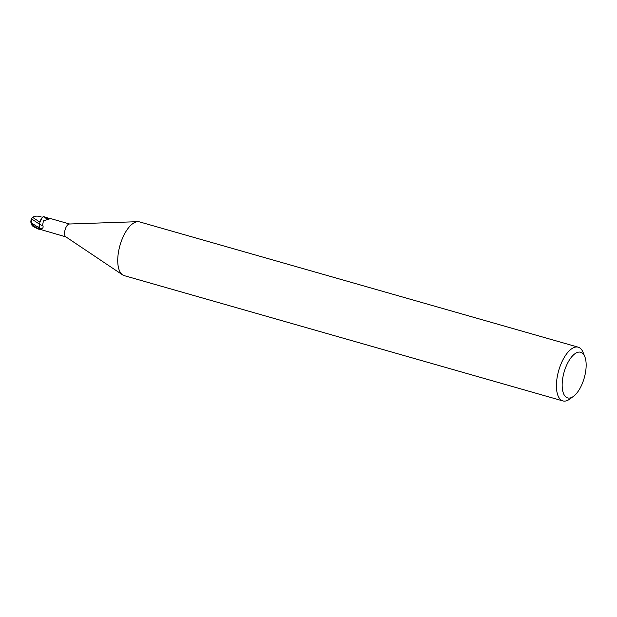 <?xml version="1.0" encoding="UTF-8"?>
<svg xmlns="http://www.w3.org/2000/svg" width="617" height="617" viewBox="0 0 617 617"><rect width="100%" height="100%" fill="white"/><g stroke="black" fill="none" stroke-linecap="round" stroke-linejoin="round"><path stroke-width="0.93" d="M573.44 396.384L569.699 399.106A27.942 12.332 -74.1 0 1 566.244 400.865A27.942 12.332 -74.1 0 1 562.866 400.919L124.179 275.622A27.942 12.332 -74.1 0 1 122.582 274.873A27.942 12.332 -74.1 0 1 119.544 247.039A27.942 12.332 -74.1 0 1 136.149 221.943A27.942 12.332 -74.1 0 1 137.776 221.68A27.942 12.332 -74.1 0 1 139.527 221.889L578.214 347.186A27.942 12.332 -74.1 0 1 583.057 352.33L584.793 356.626A23.747 10.481 -74.1 0 1 584.237 377.966A23.747 10.481 -74.1 0 1 573.44 396.384A23.747 10.481 -74.1 0 1 570.501 397.872A23.747 10.481 -74.1 0 1 562.719 378.29A23.747 10.481 -74.1 0 1 577.805 352.292A23.747 10.481 -74.1 0 1 584.793 356.626M122.582 274.873L65.741 236.774A6.702 2.962 -74.1 0 1 65.009 230.095A6.702 2.962 -74.1 0 1 68.996 224.071A6.702 2.962 -74.1 0 1 69.382 224.01L137.776 221.68M562.866 400.919A27.942 12.332 -74.1 0 1 557.768 374.249A27.942 12.332 -74.1 0 1 574.836 347.24A27.942 12.332 -74.1 0 1 578.214 347.186M32.084 217.932A6.988 6.988 0 0 0 30.85 221.781A6.047 3.116 36.7 0 0 34.621 227.118L35.447 227.658A6.988 3.085 105.9 0 0 35.493 227.742L39.11 229.37A6.91 3.054 -74.1 0 1 38.586 228.784L34.429 226.37L31.521 223.022L31.552 218.881L32.331 217.608L34.028 216.513L36.85 216.089M31.552 218.888L39.542 224.233L38.447 229.084L39.596 224.272A3 1.327 -74.1 0 1 39.072 227.82L38.586 228.784A6.91 3.054 -74.1 0 0 39.11 229.37L39.766 229.123M39.935 222.166L42.318 217.377L39.928 222.159L32.74 217.462M38.439 229.084L39.596 224.272A5.993 2.645 -74.1 0 1 39.789 222.86A5.993 2.645 -74.1 0 1 41.863 217.94A5.993 2.645 -74.1 0 1 43.583 216.613L50.324 218.75M69.605 224.002L49.915 218.379L50.339 218.649L43.421 220.886L42.627 225.112C43.637 227.195 43.09 228.413 40.969 228.76L38.678 228.614A6.702 2.962 -74.1 0 0 39.311 229.254L39.534 229.123M39.689 229.108A7.211 4.466 10.9 0 0 39.465 229.162L65.919 236.897M39.827 229.108L39.434 229.223A5.993 2.645 -74.1 0 1 39.311 229.254M42.627 225.112A7.605 2.46 -129.8 0 1 39.611 224.28L39.789 222.86M44.347 216.976A7.211 2.329 -129.8 0 0 46.9 218.919M47.393 218.056A7.574 2.445 -129.8 0 0 49.213 218.888M49.638 218.935A7.574 2.445 -129.8 0 0 50.339 218.649M41.863 217.94L43.792 216.505A6.91 3.054 -74.1 0 1 44.169 216.883A6.91 3.054 -74.1 0 0 43.784 216.505L43.884 216.49A6.98 3.085 -74.1 0 1 44.277 216.937M31.22 223.354A6.741 6.741 0 0 0 32.362 225.868L33.842 226.825A6.64 2.931 -74.1 0 1 33.696 226.424M33.842 226.825L35.493 227.742M40.984 216.521L36.85 216.081M39.018 229.377A6.98 3.085 -74.1 0 1 38.562 228.845M31.521 223.03L39.064 227.812A10.497 3.394 -129.8 0 0 40.969 228.76M34.621 227.118A6.988 3.085 -74.1 0 1 34.429 226.37"/></g></svg>
